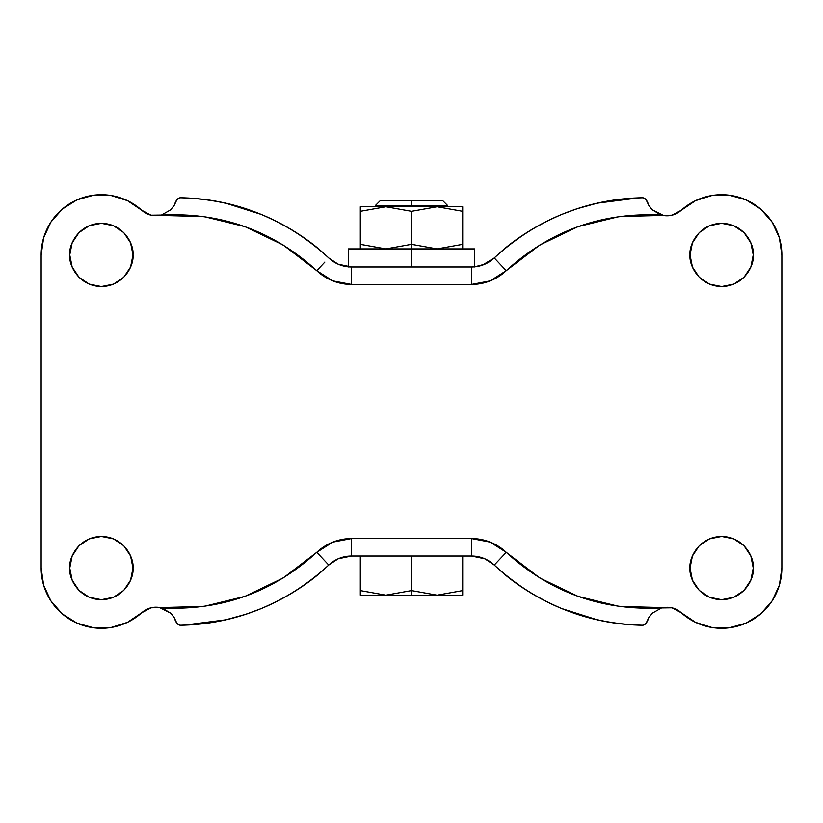 <?xml version="1.0" encoding="UTF-8"?>
<svg xmlns="http://www.w3.org/2000/svg" width="823" height="823" viewBox="0 0 823 823"><rect width="100%" height="100%" fill="white"/><g stroke="black" fill="none" stroke-linecap="round" stroke-linejoin="round"><path stroke-width="1.23" d="M411.5 211.326L385.905 206.758L411.5 211.326L385.905 206.758L360.309 211.326L385.905 206.758L411.5 211.326L411.5 244.338L385.905 248.906L360.309 244.338L360.309 248.906L360.309 244.338L385.905 248.906L411.5 244.338L411.5 248.906L474.727 248.906L411.5 248.906L411.5 266.971L411.5 244.338L437.095 248.906L411.5 244.338L385.905 248.906L360.309 244.338L360.309 206.758L360.309 244.338L385.905 248.906L411.5 244.338L411.5 211.326L437.095 206.758L411.5 211.326L437.095 206.758L462.691 211.326L437.095 206.758L462.691 211.326L462.691 244.338L437.095 248.906L462.691 244.338L462.691 206.758L462.691 211.326L437.095 206.758L360.309 206.758L385.905 206.758L360.309 211.326L385.905 206.758L411.5 206.758L411.5 205.544L411.5 206.758L462.691 206.758L437.095 206.758L411.5 211.326M442.815 200.73L411.5 200.73L442.815 200.73L447.63 205.544L411.5 205.544L447.63 205.544L447.63 206.758M411.5 200.73L411.5 205.544L411.5 200.73L380.185 200.73L411.5 200.73M385.905 595.173L411.5 595.173L411.5 590.595L385.905 595.173L360.309 590.595L360.309 595.173L385.905 595.173L360.309 595.173L360.309 556.029L360.309 590.595L385.905 595.173L411.5 590.595L385.905 595.173L411.5 590.595L437.095 595.173L411.5 590.595L411.5 556.029L411.5 595.173L462.691 595.173L462.691 590.595L437.095 595.173L462.691 590.595L462.691 556.029L462.691 595.173L385.905 595.173L360.309 590.595M462.691 248.906L462.691 244.338L462.691 248.906M576.625 208.908L561.687 214.453C535.927 225.656 514.91 238.835 498.615 253.978L494.263 257.969C487.833 263.844 480.262 266.847 471.558 266.971L469.912 266.971M348.273 266.971L348.273 248.906L474.727 248.906L474.727 266.971M462.691 590.595L437.095 595.173L462.691 590.595M411.5 590.595L437.095 595.173M411.5 244.338L437.095 248.906L462.691 244.338L437.095 248.906L411.5 244.338M380.185 200.73L375.37 205.544L411.5 205.544L375.37 205.544L375.37 206.758M132.987 254.924C134.252 264.173 124.767 286.116 101.373 286.548C77.969 286.116 68.484 264.173 69.749 254.924L72.157 267.033L79.018 277.289L89.275 284.141L101.373 286.548L113.471 284.141L123.728 277.289L130.579 267.033L132.987 254.924L130.579 242.826L123.728 232.57L113.471 225.718L101.373 223.311L89.275 225.718L79.018 232.57L72.157 242.826L69.749 254.924C68.484 245.686 77.969 223.743 101.373 223.311C124.767 223.743 134.252 245.686 132.987 254.924M132.987 568.076C134.252 577.314 124.767 599.257 101.373 599.689C77.969 599.257 68.484 577.314 69.749 568.076L72.157 580.174L79.018 590.43L89.275 597.282L101.373 599.689L113.471 597.282L123.728 590.43L130.579 580.174L132.987 568.076L130.579 555.967L123.728 545.711L113.471 538.859L101.373 536.452L89.275 538.859L79.018 545.711L72.157 555.967L69.749 568.076C68.484 558.827 77.969 536.884 101.373 536.452C124.767 536.884 134.252 558.827 132.987 568.076M753.251 254.924C754.516 264.173 745.031 286.116 721.627 286.548C698.233 286.116 688.748 264.173 690.013 254.924L692.421 267.033L699.272 277.289L709.529 284.141L721.627 286.548L733.725 284.141L743.982 277.289L750.843 267.033L753.251 254.924L750.843 242.826L743.982 232.57L733.725 225.718L721.627 223.311L709.529 225.718L699.272 232.57L692.421 242.826L690.013 254.924C688.748 245.686 698.233 223.743 721.627 223.311C745.031 223.743 754.516 245.686 753.251 254.924M753.251 568.076C754.516 577.314 745.031 599.257 721.627 599.689C698.233 599.257 688.748 577.314 690.013 568.076L692.421 580.174L699.272 590.43L709.529 597.282L721.627 599.689L733.725 597.282L743.982 590.43L750.843 580.174L753.251 568.076L750.843 555.967L743.982 545.711L733.725 538.859L721.627 536.452L709.529 538.859L699.272 545.711L692.421 555.967L690.013 568.076C688.748 558.827 698.233 536.884 721.627 536.452C745.031 536.884 754.516 558.827 753.251 568.076M180.36 197.746C253.731 199.187 304.417 234.648 328.737 257.969L338.119 264.173L351.442 266.971C342.738 266.847 335.167 263.844 328.737 257.969L324.385 253.978L328.737 257.969C286.764 219.443 237.312 199.372 180.36 197.767L176.935 199.68L174.25 205.318C175.824 200.359 177.861 197.849 180.36 197.767M328.593 278.987L334.694 281.579L351.442 284.439L334.694 281.579L324.385 276.59L316.773 270.685L332.79 280.869L351.442 284.439L471.558 284.439L490.21 280.869L506.227 270.685L539.857 244.987L578.024 226.654L619.184 216.542L671.99 215.194L681.177 210.318A60.223 60.223 0 0 1 781.85 254.924L781.85 568.076A60.223 60.223 0 0 1 681.177 612.682L671.99 607.806L619.184 606.458L578.024 596.346L539.857 578.013L506.227 552.315L490.21 542.131L471.558 538.561L351.442 538.561L332.79 542.131L316.773 552.315L283.143 578.013L244.976 596.346L203.816 606.458L151.01 607.806L141.823 612.682A60.223 60.223 0 0 1 41.15 568.076L41.15 254.924A60.223 60.223 0 0 1 141.823 210.318L151.01 215.194L203.816 216.542L244.976 226.654L283.143 244.987L316.773 270.685L324.859 262.084M180.36 625.233C177.861 625.171 175.824 622.651 174.25 617.682L176.945 623.33L180.36 625.233C237.312 623.628 286.764 603.557 328.737 565.031L324.385 569.022L328.737 565.031C335.167 559.156 342.738 556.153 351.442 556.029L338.16 558.807L328.737 565.031C304.417 588.352 253.731 623.813 180.36 625.254M328.737 565.031A33.126 33.126 0 0 1 351.442 556.029L471.558 556.029C480.262 556.153 487.833 559.156 494.263 565.031L484.881 558.827L471.558 556.029L351.442 556.029L351.442 538.561A50.584 50.584 0 0 0 316.773 552.315L328.737 565.031L316.773 552.315L324.385 546.41L334.683 541.421L351.442 538.561L332.79 542.131M482.443 265.129L494.263 257.969C518.583 234.648 569.269 199.187 642.64 197.746M338.088 264.162L340.557 265.129M340.557 557.871L338.13 558.827M484.912 558.838L482.443 557.871M332.79 280.869L351.442 284.439L351.442 266.971L471.558 266.971L351.442 266.971A33.126 33.126 0 0 1 328.737 257.969M184.115 625.141L225.708 619.822L245.81 614.277M246.375 614.092L261.313 608.547C287.073 597.344 308.09 584.165 324.385 569.022L324.385 569.022C305.6 585.781 284.583 598.959 261.313 608.547C238.042 618.145 213.846 623.618 188.714 624.966L184.126 625.161M642.64 625.254C569.269 623.813 518.583 588.352 494.263 565.031L498.615 569.022C514.91 584.165 535.927 597.344 561.687 608.547L597.292 619.822M471.558 556.029L471.558 538.561L488.306 541.421L471.558 538.561L471.558 556.029A33.126 33.126 0 0 1 494.263 565.031L498.615 569.022C517.4 585.781 538.417 598.959 561.687 608.547C584.958 618.145 609.154 623.618 634.286 624.966L638.885 625.141M638.885 197.859L597.292 203.178L577.19 208.723M188.714 198.034L184.126 197.839L188.714 198.055C213.846 199.382 238.042 204.855 261.313 214.453C284.583 224.041 305.6 237.219 324.385 253.978L324.385 253.978C308.09 238.835 287.073 225.656 261.313 214.453L225.708 203.178M184.126 197.839L180.371 197.746L184.115 197.859M150.558 607.919L141.823 612.682L127.462 622.342L110.951 627.527L93.647 627.795L76.971 623.124L62.322 613.917L50.892 600.913L43.64 585.204L41.15 568.076L41.15 254.924L43.64 237.796L50.892 222.087L62.322 209.083L76.971 199.876L93.647 195.205L110.951 195.473L127.462 200.658L141.823 210.318L150.558 215.081M672.442 215.081L681.177 210.318L695.538 200.658L712.049 195.473L729.353 195.205L746.029 199.876L760.678 209.083L772.108 222.087L779.36 237.796L781.85 254.924L781.85 568.076L779.36 585.204L772.108 600.913L760.678 613.917L746.029 623.124L729.353 627.795L712.049 627.527L695.538 622.342L681.177 612.682L672.442 607.919M494.407 544.013L488.306 541.421L498.615 546.41L506.227 552.315A50.584 50.584 0 0 0 471.558 538.561L351.442 538.561L351.442 556.029M638.874 197.839L634.286 198.034C609.154 199.382 584.958 204.855 561.687 214.453C538.417 224.041 517.4 237.219 498.615 253.978L494.263 257.969A33.126 33.126 0 0 1 471.558 266.971L471.558 284.439L490.21 280.869M478.184 283.997L488.317 281.579L494.314 279.028L506.773 270.181M634.286 624.966L638.874 625.161M488.317 281.579L471.558 284.439L471.558 266.971L473.935 266.889M474.727 266.817L484.84 264.193M141.823 612.682A21.079 21.079 0 0 1 161.411 607.919L161.411 607.919C221.017 610.964 272.804 592.437 316.773 552.315L316.227 552.819M344.816 539.003L334.683 541.421L328.593 544.013M506.814 552.871L506.258 552.346L494.263 565.031C536.236 603.557 585.688 623.628 642.64 625.233L646.065 623.32L648.75 617.682C647.176 622.641 645.139 625.151 642.64 625.233M492.74 279.789L494.407 278.987M316.186 270.129L316.742 270.654A50.584 50.584 0 0 0 351.442 284.439L471.558 284.439A50.584 50.584 0 0 0 506.227 270.685L494.263 257.969L506.227 270.685C550.196 230.563 601.983 212.036 661.589 215.081A21.079 21.079 0 0 0 681.177 210.318M153.819 215.677L159.487 215.492M663.245 215.451L669.181 215.677M669.181 607.323L663.513 607.508M159.755 607.549L153.819 607.323M162.419 608.218L170.628 613.135L161.411 607.919L170.628 613.135L159.477 607.508L151.041 607.806M150.979 607.816L141.844 612.662M681.156 612.662L672.021 607.816M671.959 607.806L661.538 607.94M506.227 552.315C550.196 592.437 601.983 610.964 661.589 607.919L652.372 613.135L648.75 617.682L652.372 613.135L661.589 607.919C669.366 606.325 675.899 607.909 681.177 612.682M660.581 214.782L652.372 209.865L661.589 215.081L652.372 209.865L663.523 215.492L671.959 215.194M672.021 215.184L681.156 210.338M141.844 210.338L150.979 215.184M151.041 215.194L161.462 215.06M316.773 270.685C272.804 230.563 221.017 212.036 161.411 215.081L170.628 209.865L174.25 205.318L170.628 209.865L161.411 215.081C153.634 216.675 147.101 215.091 141.823 210.318M652.372 209.865L648.75 205.318L646.055 199.67L642.64 197.767C645.139 197.829 647.176 200.349 648.75 205.318L651.384 208.857M641.066 215.245A21.079 5.915 150.8 0 0 641.806 214.669M181.934 607.755A21.079 5.915 -29.2 0 0 181.194 608.331M170.628 613.135L174.25 617.682L171.616 614.143M349.065 266.889L351.442 266.971L351.442 284.439M642.64 197.767C585.688 199.372 536.236 219.443 494.263 257.969M661.538 215.06L663.523 215.492M161.462 607.94L159.477 607.508"/></g></svg>
